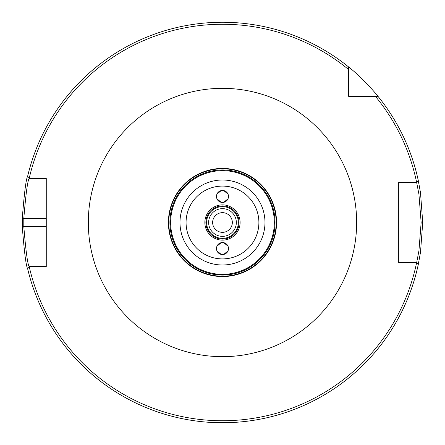 <?xml version="1.0" encoding="UTF-8"?>
<svg xmlns="http://www.w3.org/2000/svg" width="445" height="445" viewBox="0 0 445 445"><rect width="100%" height="100%" fill="white"/><g stroke="black" fill="none" stroke-linecap="round" stroke-linejoin="round"><path stroke-width="0.67" d="M223.601 254.445L221.36 254.445M222.483 206.636A15.864 15.864 0 0 0 206.619 222.5A15.864 15.864 0 0 0 222.483 238.364A15.864 15.864 0 0 0 238.348 222.5A15.864 15.864 0 0 0 222.483 206.636M222.483 205.902A16.599 16.599 0 0 1 236.857 230.799A16.599 16.599 0 0 1 208.104 230.799A16.599 16.599 0 0 1 222.483 205.902M169.912 222.5A52.566 52.566 0 0 1 222.483 169.934A52.566 52.566 0 0 1 275.049 222.5A52.566 52.566 0 0 1 222.483 275.066A52.566 52.566 0 0 1 169.912 222.5M212.526 273.375L222.483 275.049L232.44 273.375M170.641 222.5A51.843 51.843 0 0 0 222.483 274.343A51.843 51.843 0 0 0 274.32 222.5A51.843 51.843 0 0 0 222.483 170.658A51.843 51.843 0 0 0 170.641 222.5M222.483 168.783A53.717 53.717 0 0 1 276.2 222.5A53.717 53.717 0 0 1 222.483 276.217A53.717 53.717 0 0 1 168.761 222.5A53.717 53.717 0 0 1 222.483 168.783M222.483 168.433A54.068 54.068 0 0 0 168.416 222.5A54.068 54.068 0 0 0 222.483 276.567A54.068 54.068 0 0 0 276.551 222.5A54.068 54.068 0 0 0 222.483 168.433M223.702 202.341L221.26 202.341M221.21 202.33L216.954 198.809M216.604 197.697L216.476 196.456M216.949 194.12L221.21 190.588M221.26 190.577L223.702 190.577M223.752 190.588L228.018 194.12M228.357 195.221L228.357 197.697M228.007 198.809L223.752 202.33M223.702 254.423L221.26 254.423M221.21 254.412L216.954 250.897M216.604 249.779L216.476 248.544M216.949 246.207L221.21 242.67M221.26 242.659L223.702 242.659M223.752 242.67L228.018 246.207M228.357 247.303L228.357 249.779M228.007 250.897L223.752 254.412M222.483 242.536A6.008 6.008 0 0 1 228.491 248.544A6.008 6.008 0 0 1 222.483 254.551A6.008 6.008 0 0 1 216.476 248.544A6.008 6.008 0 0 1 222.483 242.536M222.483 190.449A6.008 6.008 0 0 1 228.491 196.456A6.008 6.008 0 0 1 222.483 202.464A6.008 6.008 0 0 1 216.476 196.456A6.008 6.008 0 0 1 222.483 190.449M377.994 96.343A200.25 200.25 0 0 1 418.339 180.792L416.681 182.45L398.703 182.45L398.703 262.55L416.642 262.55A198.248 198.248 0 0 1 29.192 266.555L46.263 266.555L46.263 178.445L29.192 178.445A198.248 198.248 0 0 1 348.641 69.576L348.641 66.989C363.715 78.765 378.105 96.292 377.994 96.343L375.408 96.343A198.248 198.248 0 0 1 416.642 182.45L418.929 194.181L421.148 222.5L418.929 250.819L416.681 262.55L418.339 264.208A200.25 200.25 0 0 1 27.512 268.185L29.142 266.555C27.584 264.169 25.804 250.819 23.802 226.505L23.802 218.495C25.804 194.181 27.584 180.831 29.142 178.445L27.512 176.815A200.25 200.25 0 0 1 348.641 66.989M375.408 96.343L348.641 96.343L348.641 69.576M222.483 240.128A17.628 17.628 0 0 1 204.856 222.5A17.628 17.628 0 0 1 222.483 204.872A17.628 17.628 0 0 1 240.105 222.5A17.628 17.628 0 0 1 222.483 240.128M222.483 212.654A9.846 9.846 0 0 1 231.011 227.423A9.846 9.846 0 0 1 213.956 227.423A9.846 9.846 0 0 1 222.483 212.654M222.483 208.649A13.851 13.851 0 0 0 210.485 229.425A13.851 13.851 0 0 0 234.476 229.425A13.851 13.851 0 0 0 222.483 208.649M396.495 123.41L397.302 124.834M399.176 128.277L396.929 124.172M387.851 109.57L387.4 108.914M382.311 101.861L382.683 102.356M385.053 105.582L387.434 108.958M418.228 264.731L420.492 252.36L422.728 222.5L420.492 192.641L418.228 180.269M27.646 176.237C26.077 178.751 24.286 192.824 22.272 218.462L22.272 226.538C24.286 252.176 26.077 266.249 27.646 268.763M404.928 305.036L404.249 306.527M402.569 310.07L404.566 305.832M411.041 289.923L411.314 289.155M414.028 280.89L413.844 281.496M412.632 285.295L411.291 289.217M227.006 422.7L218.117 422.7M215.463 422.628L209.467 422.327M204.472 421.938L203.176 421.816M200.723 421.565L201.563 421.654M207.709 422.205L214.607 422.594M228.24 422.667L238.492 422.11M242.803 421.715L244.216 421.565M243.204 421.676L238.793 422.082M236.562 422.255L229.169 422.639M222.483 356.668A134.167 134.167 0 0 0 356.651 222.5A134.167 134.167 0 0 0 222.483 88.333A134.167 134.167 0 0 0 88.316 222.5A134.167 134.167 0 0 0 222.483 356.668M222.483 258.912A36.412 36.412 0 0 1 186.071 222.5A36.412 36.412 0 0 1 222.483 186.088A36.412 36.412 0 0 1 258.89 222.5A36.412 36.412 0 0 1 222.483 258.912M264.975 222.5A42.498 42.498 0 0 0 222.483 180.003A42.498 42.498 0 0 0 179.986 222.5A42.498 42.498 0 0 0 222.483 264.998A42.498 42.498 0 0 0 264.975 222.5M46.263 226.505L22.272 226.538M46.263 218.495L22.272 218.462"/></g></svg>
